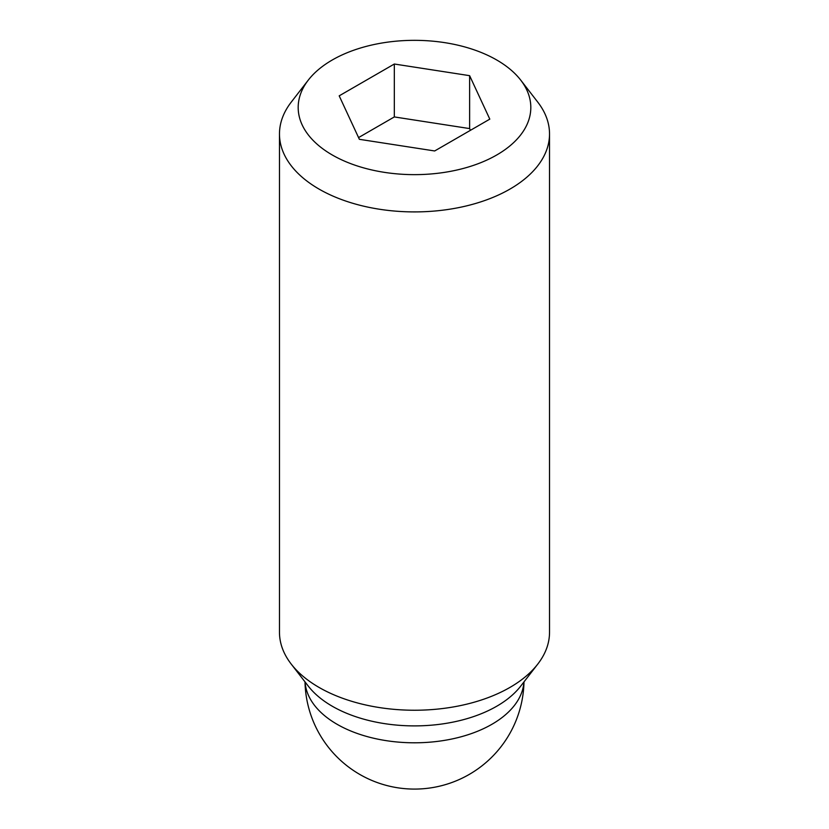 <?xml version="1.0" encoding="UTF-8"?>
<svg xmlns="http://www.w3.org/2000/svg" width="829" height="829" viewBox="0 0 829 829"><rect width="100%" height="100%" fill="white"/><g stroke="black" fill="none" stroke-linecap="round" stroke-linejoin="round"><path stroke-width="1.24" d="M308.315 80.071L291.238 102.122A135.023 77.957 0 0 0 279.477 133.946A135.023 77.957 0 0 0 319.02 189.074A135.023 77.957 0 0 0 466.167 205.975A135.023 77.957 0 0 0 549.523 133.946A135.023 77.957 0 0 0 537.762 102.122L520.685 80.071A116.319 67.159 0 0 0 496.747 60.009A116.319 67.159 0 0 0 308.315 80.071A116.319 67.159 0 0 0 332.253 154.971A116.319 67.159 0 0 0 480.457 162.805A116.319 67.159 0 0 0 520.685 80.071M279.477 133.946L279.477 632.278A135.023 77.957 0 0 0 291.238 664.102A135.023 77.957 0 0 0 319.02 687.407A135.023 77.957 0 0 0 537.762 664.102A135.023 77.957 0 0 0 549.523 632.278L549.523 133.946M291.238 664.102L308.315 686.153A116.319 67.159 0 0 0 332.253 706.225A116.319 67.159 0 0 0 520.685 686.153L537.762 664.102M470.426 130.319L469.628 128.588L394.324 116.93L358.574 137.583M469.628 75.667L489.804 119.138L434.676 150.961L359.371 139.313L339.196 95.843L394.324 64.02L469.628 75.667L469.628 128.588M394.324 64.02L394.324 116.93M523.928 681.956A109.511 63.222 180 0 1 454.489 738.432A109.511 63.222 180 0 1 337.061 724.277A109.511 63.222 180 0 1 305.072 681.956M305.01 681.894A109.511 109.511 0 0 0 359.745 774.41A109.511 109.511 0 0 0 523.99 681.894"/></g></svg>

